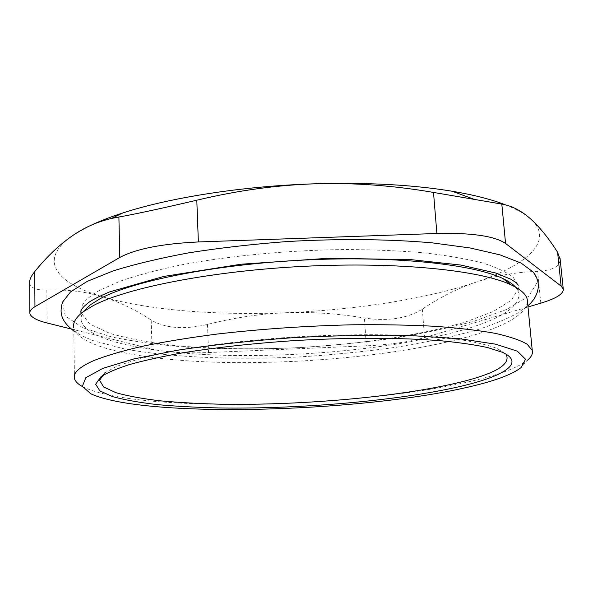 <?xml version="1.0" encoding="UTF-8"?>
<svg xmlns="http://www.w3.org/2000/svg" width="593" height="593" viewBox="0 0 593 593"><rect width="100%" height="100%" fill="white"/><g stroke="black" fill="none" stroke-linecap="round" stroke-linejoin="round"><path stroke-width="0.44" stroke-dasharray="2.96 2.22" d="M71.234 328.996L152.023 349.062L151.208 320.079C165.477 328.396 184.23 329.841 207.483 324.415C234.146 317.678 260.29 313.786 285.9 312.733C311.518 311.74 337.699 313.512 364.443 318.033C387.74 321.495 407.035 318.537 422.327 309.161C439.205 297.679 456.995 288.717 475.697 282.275C494.354 275.893 514.991 272.239 537.606 271.305C552.342 270.564 559.859 266.591 560.155 259.386M207.483 324.415L208.566 352.546C185.053 353.435 166.203 352.272 152.023 349.062M208.566 352.546L366.326 345.845L364.443 318.033M422.327 309.161L424.566 337.587C408.814 341.998 389.401 344.755 366.326 345.845M424.566 337.587L527.985 306.959M536.702 277.924L537.251 282.342L528.704 296.255L506.763 309.383L474.407 321.102C448.708 328.099 420.259 334.037 389.067 338.922C356.964 343.162 324.126 346.201 290.54 348.054C257.028 349.203 224.554 349.062 193.118 347.631C162.771 345.437 135.604 341.879 111.625 336.95L82.635 327.677L65.252 315.95L62.51 302.178M100.906 376.792L104.865 372.819L115.857 366.763C126.168 362.657 139.6 358.624 156.159 354.666C191.658 346.912 241.158 340.434 293.861 336.994C334.118 334.711 371.618 334.148 406.361 335.319C428.042 336.394 447.055 338.025 463.392 340.212C477.98 342.658 489.388 345.467 497.631 348.64L506.059 354.214M80.907 310.747C80.87 304.12 87.304 297.204 100.202 290.014L120.06 281.208C136.686 275.471 156.537 270.141 179.62 265.227C228.031 255.887 288.665 250.083 346.038 249.534C374.227 249.683 400.401 250.809 424.558 252.9C447.085 255.501 466.343 258.837 482.324 262.899C496.23 267.28 506.504 272.054 513.145 277.227L518.275 285.211M518.549 287.983L511.603 300.08L493.094 311.607L465.342 322.051C421.875 334.912 363.242 343.732 303.223 347.416C257.429 349.714 214.555 349.099 174.594 345.578C149.503 342.665 127.91 338.596 109.824 333.377L89.788 324.06L81.093 312.874L81.211 320.798C80.574 317.603 81.545 314.283 84.139 310.836M515.769 287.279L519.045 293.194C519.713 306.751 501.129 318.967 463.289 329.849C403.544 346.964 314.157 356.423 234.976 355.496C156.426 354.466 86.986 342.168 81.211 320.798M82.434 386.562L83.798 387.281C140.83 413.721 360.455 407.658 472.547 380.899C499.514 374.613 517.859 367.69 527.57 360.129L521.106 367.586M527.503 302.067C524.909 314.876 505.31 326.38 468.7 336.587C406.598 353.836 314.483 363.39 232.812 362.582C151.838 361.656 79.81 349.455 73.762 327.87L74.459 378.49M29.702 283.069C30.621 287.99 36.329 290.311 46.832 290.029C66.942 289.347 85.444 291.578 102.337 296.722C56.58 283.298 36.462 259.964 73.465 235.028L90.092 225.711M505.466 204.859C516.74 209.292 525.19 214.043 530.831 219.121C555.233 241.218 526.021 265.456 475.697 282.275C424.981 299.332 354.666 309.961 285.9 312.733C217.194 315.491 148.361 310.406 102.337 296.722C119.282 301.933 135.567 309.716 151.208 320.079M46.832 290.029L47.129 323.007M540.809 303.164L537.606 271.305M73.799 330.976C78.054 333.933 84.532 337.165 93.257 340.671L124.634 348.988C173.082 357.727 235.658 359.958 299.005 356.949C332.021 354.933 365.258 351.582 398.741 346.912L444.78 338.314L475.905 330.227C491.819 325.157 505.518 319.568 517.014 313.46L527.866 305.729M519.045 293.194L518.645 289.05M90.855 393.819L83.798 387.281M497.631 348.64L501.975 352.153M29.872 312.163L29.88 313.423"/><path stroke-width="0.89" d="M118.889 217.008L119.808 257.451C135.849 248.867 162.037 243.701 198.366 241.951L196.802 200.212C160.94 208.588 134.974 214.184 118.889 217.008L111.321 218.506C97.697 221.686 85.073 227.193 73.465 235.028C59.841 244.316 46.929 256.517 34.72 271.616C30.977 276.227 29.302 280.044 29.702 283.069L29.872 312.163M119.808 257.451L34.957 306.692L34.72 271.616M71.234 328.996L47.129 323.007C36.581 320.368 30.829 317.173 29.88 313.423C29.48 311.169 31.17 308.931 34.957 306.692M527.985 306.959L540.809 303.164C556.227 298.538 563.713 293.809 563.268 288.999L561.126 286.093L505.555 243.456L501.811 204.081L433.498 192.429C393.278 185.498 353.873 182.614 315.283 183.793C276.716 185.06 237.215 190.531 196.802 200.212M433.498 192.429L436.885 233.486C471.761 232.708 494.658 236.036 505.555 243.456M436.885 233.486L198.366 241.951M73.799 330.976C59.144 319.694 60.078 310.88 62.51 302.178L70.523 291.904L87.282 281.356L112.966 270.979C134.381 264.285 159.665 258.237 188.841 252.818C219.788 247.933 252.492 244.175 286.945 241.559C338.877 238.549 389.497 239.075 432.223 242.863L470.153 247.97L500.018 254.871L521.136 263.107L533.418 272.217L536.702 277.924M506.059 354.214C511.5 364.443 494.962 374.064 456.454 383.1C395.546 397.288 300.525 405.442 221.612 404.241C199.404 403.7 178.864 402.558 159.991 400.801C142.379 398.704 127.688 395.998 115.924 392.692L103.627 386.955L99.565 380.261L104.865 372.819M518.645 289.05L518.549 287.983M518.275 285.211L516.192 282.742L511.122 279.347L495.985 273.076L460.783 265.056L410.734 259.623L328.759 258.244L241.129 264.211L163.794 276.427L109.757 291.86C101.499 295.277 94.813 298.575 89.684 301.748C82.783 306.877 79.914 310.584 81.093 312.874L80.907 310.747M84.139 310.836L90.41 304.787L100.365 298.568C132.684 281.03 215.133 264.367 304.669 260.008C394.212 255.613 473.57 264.285 502.997 278.591C508.838 281.364 513.101 284.262 515.769 287.279M527.57 360.129C531.498 356.86 533.055 353.598 532.247 350.367L527.081 344.162C520.269 340.189 509.624 336.579 495.148 333.325C478.469 330.353 458.322 328.011 434.691 326.283C409.318 324.986 381.803 324.482 352.123 324.794C305.84 325.913 260.779 329.004 216.934 334.081C189.3 337.691 164.506 341.746 142.557 346.238C122.625 350.878 106.451 355.63 94.035 360.485C79.425 366.911 72.902 372.915 74.459 378.49C75.237 381.395 77.898 384.086 82.434 386.562M468.203 387.096C359.684 412.454 144.862 418.525 90.855 393.819L82.338 386.31L85.859 377.689L102.834 368.372L133.773 358.95L177.796 350.166C212.969 344.867 251.395 340.701 293.083 337.676C335.075 335.497 374.702 334.815 411.965 335.638L459.931 338.766L495.533 344.155L517.363 351.182L525.502 359.188L521.106 367.586C511.929 374.643 494.295 381.143 468.203 387.096M73.762 327.87C72.687 322.859 75.741 317.574 82.901 312.022L93.079 305.721C126.161 287.931 211.931 270.816 305.321 266.257C398.726 261.661 481.153 270.438 511.159 284.914C520.743 289.473 526.102 294.284 527.236 299.361L527.503 302.067M459.36 386.651C503.509 376.496 526.473 362.923 501.975 352.153L487.713 347.587C475.149 344.837 459.493 342.554 440.74 340.745C400.935 337.58 347.95 337.439 293.876 340.634C252.826 343.414 215.637 347.498 182.325 352.894C161.748 356.593 144.121 360.477 129.452 364.569C116.658 368.69 107.14 372.767 100.906 376.792L95.643 384.249L99.928 390.928L112.581 396.628C124.649 399.904 139.659 402.58 157.634 404.648C176.87 406.368 197.795 407.48 220.396 407.984C300.681 409.074 397.177 400.861 459.36 386.651M90.092 225.711C99.268 221.308 110.135 217.068 122.692 212.998C170.043 197.513 243.167 186.002 315.283 183.793C367.578 182.318 413.202 184.801 452.17 191.242C473.874 194.919 491.634 199.456 505.466 204.859M560.155 259.386L557.59 252.284C548.821 238.43 539.897 227.371 530.831 219.121C521.796 210.938 512.13 205.927 501.811 204.081M557.59 252.284L561.126 286.093M527.866 305.729C533.908 300.584 537.362 294.543 538.244 287.598C538.659 282.253 537.058 277.124 533.418 272.217M532.247 350.367L527.236 299.361M90.41 304.787L82.901 312.022M502.997 278.591L511.159 284.914M122.692 212.998L111.321 218.506M560.014 257.992L563.268 288.999M452.17 191.242L473.911 199.241"/></g></svg>
